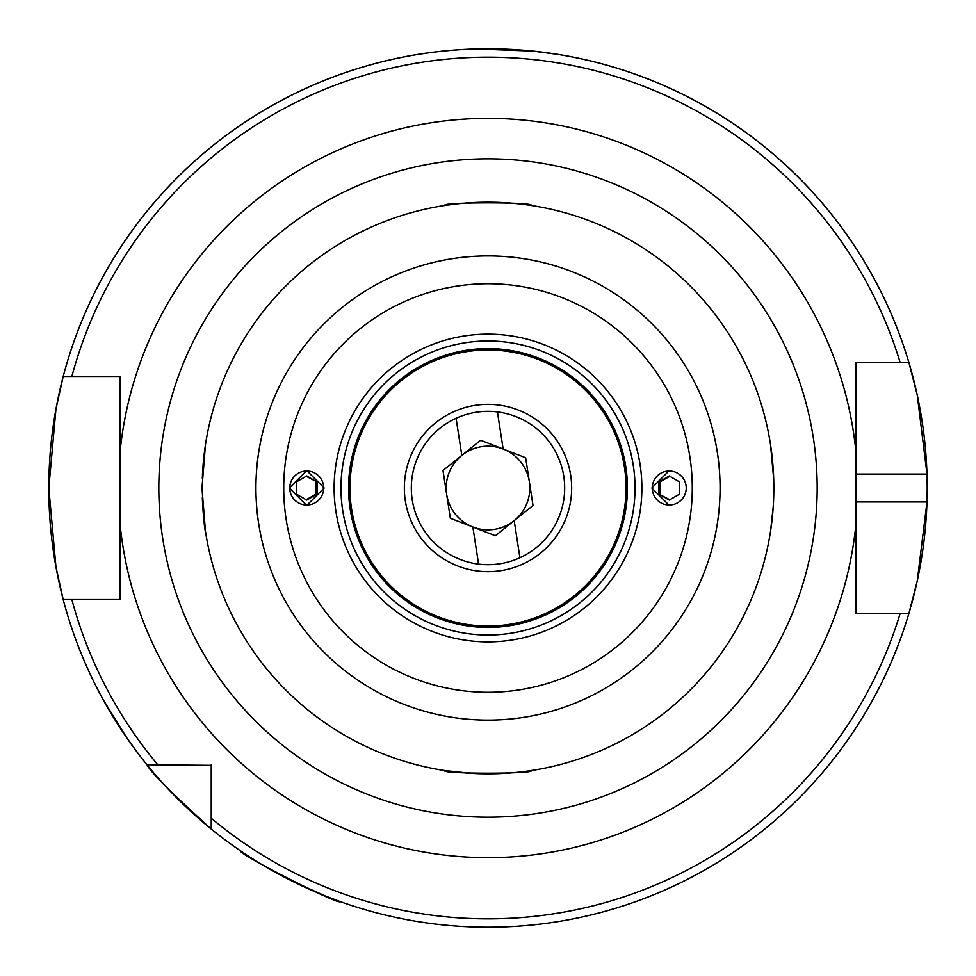 <?xml version="1.0" encoding="UTF-8"?>
<svg xmlns="http://www.w3.org/2000/svg" width="976" height="976" viewBox="0 0 976 976"><rect width="100%" height="100%" fill="white"/><g stroke="black" fill="none" stroke-linecap="round" stroke-linejoin="round"><path stroke-width="1.46" d="M247.575 855.562L240.523 850.852C235.68 852.719 341.161 906.484 339.916 901.495L325.13 895.895L290.214 880.157M86.181 665.315L83.253 658.532M103.249 699.816L126.99 738.149L138.604 754.131M669.255 470.578L651.809 488.012L669.255 505.446M324.191 488.012L306.745 470.578L289.299 488.012L306.745 505.446L324.191 488.012M348.566 488.012A139.434 139.434 0 0 1 488 348.578A139.434 139.434 0 0 1 627.434 488.012A139.434 139.434 0 0 1 488 627.446A139.434 139.434 0 0 1 348.566 488.012M404.345 488.012A83.655 83.655 0 0 1 488 404.357A83.655 83.655 0 0 1 571.655 488.012A83.655 83.655 0 0 1 488 571.668A83.655 83.655 0 0 1 404.345 488.012M202.703 470.566L205.448 444.885L201.983 488.012L205.448 531.139C204.448 529.7 203.362 515.328 202.166 488.012M202.337 478.203A285.834 285.834 0 0 1 492.904 202.227A285.834 285.834 0 0 1 773.834 488.012A285.834 285.834 0 0 1 492.904 773.797A285.834 285.834 0 0 1 202.337 497.821M455.097 204.082L444.873 205.46C439.456 201.983 536.556 201.983 531.127 205.46M470.639 773.309L444.873 770.564C439.261 774.029 536.483 774.053 531.127 770.564M476.861 48.959L533.238 51.142L557.711 54.375M770.552 531.139L773.212 506.861M910.498 607.999A439.2 439.2 0 0 1 908.888 613.501L917.281 580.818L926.98 501.957A439.2 439.2 0 0 1 910.986 606.23M856.086 501.957L926.98 501.957A439.2 439.2 0 0 0 926.98 474.068L917.294 395.256L908.888 362.523L856.086 362.523L861.735 362.523L856.086 362.523L856.086 613.501L908.888 613.501A439.2 439.2 0 0 1 146.973 764.781L211.231 765.355M119.914 599.557L63.196 599.557A439.2 439.2 0 0 1 48.8 488.012L55.937 409.139L63.196 376.468L119.914 376.468L119.914 599.557L109.873 599.557M112.167 715.274L108.543 709.174M211.231 829.039L211.231 818.193A430.831 430.831 0 0 0 900.153 613.501L908.888 613.501A439.2 439.2 0 0 1 211.231 829.039C171.666 793.195 150.243 771.772 146.973 764.781A439.2 439.2 0 0 1 63.196 599.557L55.937 566.849L48.8 488.012A439.2 439.2 0 0 1 908.888 362.523L900.153 362.523A430.831 430.831 0 0 0 71.858 376.468L63.196 376.468A439.2 439.2 0 0 1 926.98 474.068L856.086 474.068L856.086 488.012M423.401 53.595L418.289 54.375M856.086 362.523L856.086 381.909M109.873 376.468L119.914 376.468M146.973 764.781L157.819 764.781A430.831 430.831 0 0 1 71.858 599.557L63.196 599.557A439.2 439.2 0 0 0 146.973 764.781L157.819 764.781M211.231 818.193L211.231 764.781M773.687 479.045L770.552 444.885M654.53 496.516A17.007 16.995 -90 0 0 677.734 502.738A17.007 16.995 -90 0 0 683.956 479.509A17.007 16.995 -90 0 0 660.752 473.287A17.007 16.995 -90 0 0 654.53 496.516M669.243 500.09L679.686 494.051L679.686 481.973L669.243 475.934L658.788 481.973L658.788 494.051L669.243 500.09M669.792 499.773L658.788 494.051M658.788 481.973L659.886 481.973L659.886 494.051M659.886 481.973L669.792 476.251M321.446 479.509A17.007 16.995 90 0 0 298.229 473.287A17.007 16.995 90 0 0 292.007 496.516A17.007 16.995 90 0 0 315.224 502.738A17.007 16.995 90 0 0 321.446 479.509M306.732 475.934L296.277 481.973L296.277 494.051L306.732 500.09L317.176 494.051L317.176 481.973L306.732 475.934M306.183 476.251L317.176 481.973M317.176 494.051L316.078 494.051L316.078 481.973M316.078 494.051L306.183 499.773M478.569 564.116A76.689 76.689 0 0 1 456.085 418.277L461.807 455.402A41.834 41.834 0 0 0 472.848 527.003L478.569 564.116A76.689 76.689 0 0 0 563.786 476.325A76.689 76.689 0 0 0 497.431 411.909L503.152 449.021A41.834 41.834 0 0 0 461.807 455.402L442.982 470.517L450.339 518.256L472.848 527.003A41.834 41.834 0 0 0 529.346 481.644A41.834 41.834 0 0 0 503.152 449.021L525.661 457.768L533.018 505.507L514.193 520.623L519.915 557.747M456.085 418.277A76.689 76.689 0 0 1 497.431 411.909M472.848 527.003L495.357 535.751L514.193 520.623M503.152 449.021L480.643 440.274L461.807 455.402M635.022 488.012A147.022 147.022 0 0 1 488 635.034A147.022 147.022 0 0 1 340.978 488.012A147.022 147.022 0 0 1 488 340.99A147.022 147.022 0 0 1 635.022 488.012M641.879 488.012A153.879 153.879 0 0 1 488 641.891A153.879 153.879 0 0 1 334.121 488.012A153.879 153.879 0 0 1 488 334.134A153.879 153.879 0 0 1 641.879 488.012M349.969 488.012A138.031 138.031 0 0 1 488 349.981A138.031 138.031 0 0 1 626.031 488.012A138.031 138.031 0 0 1 488 626.043A138.031 138.031 0 0 1 349.969 488.012M720.081 488.012A232.081 232.081 0 0 1 488 720.093A232.081 232.081 0 0 1 255.919 488.012A232.081 232.081 0 0 1 488 255.932A232.081 232.081 0 0 1 720.081 488.012M692.277 488.012A204.277 204.277 0 0 1 488 692.289A204.277 204.277 0 0 1 283.723 488.012A204.277 204.277 0 0 1 488 283.735A204.277 204.277 0 0 1 692.277 488.012M158.82 488.012A329.18 329.18 0 0 1 488 158.832A329.18 329.18 0 0 1 817.18 488.012A329.18 329.18 0 0 1 488 817.193A329.18 329.18 0 0 1 158.82 488.012M119.914 453.474A369.709 369.709 0 0 1 856.086 453.474M48.8 488.012A439.2 439.2 0 0 1 63.196 376.468M908.888 362.523A439.2 439.2 0 0 1 926.98 474.068M856.086 522.55A369.709 369.709 0 0 1 119.914 522.55"/></g></svg>
